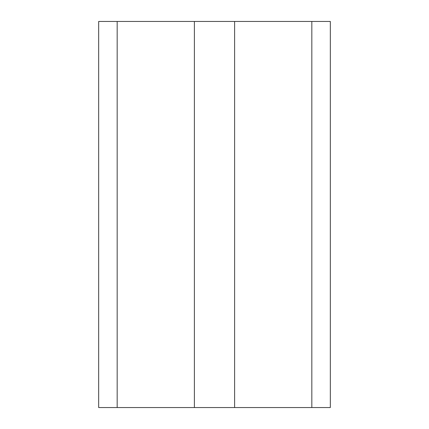 <?xml version="1.0" encoding="UTF-8"?>
<svg xmlns="http://www.w3.org/2000/svg" width="429" height="429" viewBox="0 0 429 429"><rect width="100%" height="100%" fill="white"/><g stroke="black" fill="none" stroke-linecap="round" stroke-linejoin="round"><path stroke-width="0.64" d="M194.385 21.45L194.385 407.55L234.615 407.55L234.615 21.45L98.67 21.45L98.67 407.55L117.165 407.55L117.165 21.45M194.385 407.55L117.165 407.55M311.835 21.45L311.835 407.55L330.33 407.55L330.33 21.45L234.615 21.45M311.835 407.55L234.615 407.55"/></g></svg>
